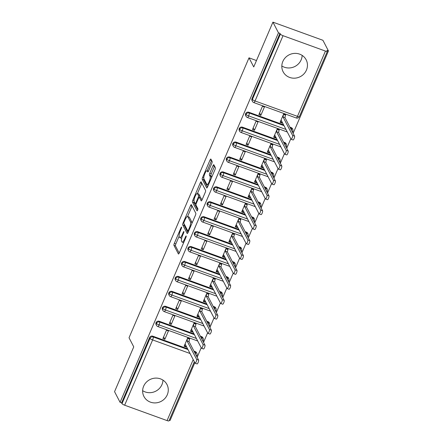<?xml version="1.0" encoding="UTF-8"?>
<svg xmlns="http://www.w3.org/2000/svg" width="443" height="443" viewBox="0 0 443 443"><rect width="100%" height="100%" fill="white"/><g stroke="black" fill="none" stroke-linecap="round" stroke-linejoin="round"><path stroke-width="0.66" d="M181.602 227.132A1.141 0.282 -70.1 0 0 181.552 227.082A1.141 0.282 -70.1 0 0 180.988 227.824L174.315 243.395A1.634 0.404 -70.1 0 0 173.933 245.339L178.396 253.939A1.634 0.404 -70.1 0 0 178.468 254.005A1.634 0.404 -70.1 0 0 179.271 252.947L185.944 237.376A1.141 0.282 -70.1 0 0 186.21 236.019A1.141 0.282 -70.1 0 0 186.16 235.969A1.141 0.282 -70.1 0 0 185.6 236.712L184.737 238.722A5.227 1.301 -70.1 0 1 182.162 242.111A5.227 1.301 -70.1 0 1 181.929 241.884L181.558 241.169A5.227 1.301 -70.1 0 1 182.776 234.951L183.64 232.935A1.141 0.282 -70.1 0 0 183.906 231.573A1.141 0.282 -70.1 0 0 183.856 231.528A1.141 0.282 -70.1 0 0 183.291 232.265L182.427 234.281A5.227 1.301 -70.1 0 1 179.852 237.664A5.227 1.301 -70.1 0 1 179.625 237.442L179.254 236.728A5.227 1.301 -70.1 0 1 180.473 230.51L181.337 228.494A1.141 0.282 -70.1 0 0 181.602 227.132M302.154 55.397A12.974 12.254 -27.4 0 1 301.151 59.844A12.974 12.254 -27.4 0 1 281.814 65.946M306.451 70.066A12.974 12.254 -27.4 0 1 294.994 78.156A12.974 12.254 -27.4 0 1 283.116 71.755A12.974 12.254 -27.4 0 1 282.822 61.494A12.974 12.254 -27.4 0 1 294.279 53.404A12.974 12.254 -27.4 0 1 306.157 59.805A12.974 12.254 -27.4 0 1 306.451 70.066M142.64 390.671A12.974 12.254 152.6 0 0 161.972 384.574A12.974 12.254 152.6 0 0 162.974 380.122M167.271 394.796A12.974 12.254 -27.4 0 1 155.814 402.881A12.974 12.254 -27.4 0 1 143.936 396.485A12.974 12.254 -27.4 0 1 143.643 386.224A12.974 12.254 -27.4 0 1 155.1 378.134A12.974 12.254 -27.4 0 1 166.978 384.535A12.974 12.254 -27.4 0 1 167.271 394.796M211.771 163.45A1.634 0.404 -70.1 0 0 212.153 161.507L210.901 159.092A1.634 0.404 -70.1 0 0 210.829 159.026A1.634 0.404 -70.1 0 0 210.021 160.084L202.612 177.372A1.634 0.404 -70.1 0 0 202.229 179.315L206.693 187.915A1.634 0.404 -70.1 0 0 206.765 187.987A1.634 0.404 -70.1 0 0 207.568 186.929L214.977 169.636A1.634 0.404 -70.1 0 0 215.359 167.692L213.847 164.779A1.634 0.404 -70.1 0 0 213.775 164.707A1.634 0.404 -70.1 0 0 212.972 165.765L209.799 173.169A1.634 0.404 -70.1 0 0 209.417 175.112L210.17 176.558A4.369 1.085 -70.1 0 1 209.334 181.303A4.369 1.085 -70.1 0 1 206.997 184.581A4.369 1.085 -70.1 0 1 206.809 184.393L203.874 178.734A4.369 1.085 -70.1 0 1 204.705 173.983A4.369 1.085 -70.1 0 1 207.042 170.71A4.369 1.085 -70.1 0 1 207.235 170.893L207.723 171.84A1.634 0.404 -70.1 0 0 207.795 171.906A1.634 0.404 -70.1 0 0 208.598 170.848L211.771 163.45M120.081 402.327L278.459 32.81L272.927 22.15L253.734 66.937L249.01 57.839L129.029 337.776L133.747 346.88L114.554 391.667L120.081 402.327L121.598 402.875L122.002 403.656L149.978 338.374L149.579 337.594L121.598 402.875M191.365 204.672A1.634 0.404 -70.1 0 0 191.293 204.6A1.634 0.404 -70.1 0 0 190.49 205.657L183.075 222.951A1.634 0.404 -70.1 0 0 182.699 224.894L187.156 233.494A1.634 0.404 -70.1 0 0 187.228 233.561A1.634 0.404 -70.1 0 0 188.031 232.503L195.446 215.215A1.634 0.404 -70.1 0 0 195.823 213.271L191.365 204.672M192.843 200.164L200.258 182.87A1.634 0.404 -70.1 0 1 201.061 181.813A1.634 0.404 -70.1 0 1 201.133 181.885L205.591 190.479A1.634 0.404 -70.1 0 1 205.214 192.423L202.041 199.826A1.634 0.404 -70.1 0 1 201.233 200.884A1.634 0.404 -70.1 0 1 201.166 200.812L199.356 197.323A1.634 0.404 -70.1 0 0 199.284 197.257A1.634 0.404 -70.1 0 0 198.481 198.314L196.376 203.221A1.634 0.404 -70.1 0 0 195.994 205.164L197.877 208.797A1.141 0.282 -70.1 0 1 197.661 210.037A1.141 0.282 -70.1 0 1 197.046 210.896A1.141 0.282 -70.1 0 1 196.997 210.846L192.461 202.108A1.634 0.404 -70.1 0 1 192.843 200.164L193.995 200.579M256.469 60.547L249.01 57.839M194.316 361.748L168.982 420.85A2.497 0.537 -156.8 0 1 167.066 420.595L124.649 405.207A2.497 0.537 -156.8 0 1 122.002 403.656M278.459 32.81L279.97 33.358L280.375 34.139A2.497 0.537 23.2 0 0 283.027 35.689L325.444 51.078A2.497 0.537 23.2 0 0 327.36 51.333A2.497 0.537 23.2 0 0 327.338 51.172L326.934 50.397L328.446 50.945L293.128 133.349M272.927 22.15L322.919 40.285L328.446 50.945M169.27 420.174L170.073 420.462L194.82 362.723M290.802 138.77L286.726 148.283M284.406 153.699L280.33 163.212M278.005 168.633L273.929 178.141M271.609 183.563L267.533 193.07M265.207 198.492L261.132 208M258.812 213.421L254.736 222.929M252.41 228.35L248.335 237.863M246.009 243.279L241.933 252.792M239.613 258.214L235.538 267.722M233.212 273.143L229.136 282.651M226.816 288.072L222.74 297.58M220.415 303.001L216.339 312.509M214.019 317.93L209.943 327.443M207.617 332.859L203.542 342.373M201.216 347.788L197.141 357.302M186.071 346.996L186.259 346.548L184.294 345.833L185.407 344.576L195.025 363.116A2.082 0.515 -70.1 0 0 195.114 363.205A2.082 0.515 -70.1 0 0 196.227 361.649A2.082 0.515 -70.1 0 0 196.626 359.384L198.597 360.098L188.978 341.559L189.654 338.635L187.682 337.92L184.1 346.282L186.071 346.996L185.739 346.36M164.862 339.299L162.891 338.585L166.474 330.223L168.445 330.938L164.862 339.299L163.617 336.901M279.97 33.358L251.995 98.639L252.394 99.42L280.375 34.139M283.027 35.689L255.046 100.971A2.497 0.537 23.2 0 1 252.394 99.42A2.497 2.353 -27.4 0 0 252.455 101.392L252.05 100.611A2.497 2.353 -27.4 0 1 251.995 98.639M149.579 337.594A2.497 2.353 -27.4 0 1 152.807 336.182L187.599 348.802M193.923 351.094L195.225 351.565A2.497 2.353 -27.4 0 1 196.482 352.656L196.886 353.436A2.497 2.353 152.6 0 0 195.629 352.346L195.225 351.565M245.594 113.569L245.998 114.349A2.497 2.353 -27.4 0 0 246.053 116.321L245.649 115.545A2.497 2.353 -27.4 0 1 248.794 112.229L283.586 124.848M289.91 127.147L291.212 127.617A2.497 2.353 -27.4 0 1 292.463 128.708L292.867 129.489A2.497 2.353 152.6 0 0 291.616 128.398L291.212 127.617M282.246 122.595L280.275 121.88L281.394 120.623L291.012 139.168A2.082 0.515 -70.1 0 0 291.101 139.257A2.082 0.515 -70.1 0 0 292.214 137.695A2.082 0.515 -70.1 0 0 292.613 135.436L294.578 136.151L284.96 117.605L285.635 114.682L283.67 113.967L280.087 122.329L282.053 123.043L282.352 122.478M264.432 106.99L262.461 106.276L258.878 114.637L260.844 115.352L264.432 106.99M239.192 128.498L239.597 129.278A2.497 2.353 -27.4 0 0 239.657 131.25L239.253 130.475A2.497 2.353 -27.4 0 1 242.393 127.158L277.185 139.783M283.509 142.076L284.81 142.546A2.497 2.353 -27.4 0 1 286.067 143.637L286.471 144.418A2.497 2.353 152.6 0 0 285.214 143.327L284.81 142.546M275.845 137.529L273.879 136.815L274.992 135.552L284.611 154.098A2.082 0.515 -70.1 0 0 284.699 154.186A2.082 0.515 -70.1 0 0 285.813 152.625A2.082 0.515 -70.1 0 0 286.211 150.365L288.183 151.08L278.564 132.535L279.24 129.616L277.268 128.902L273.685 137.258L275.657 137.972L275.956 137.408M258.031 121.919L256.06 121.205L252.477 129.566L254.448 130.281L258.031 121.919M232.796 143.432L233.201 144.208A2.497 2.353 -27.4 0 0 233.256 146.184L232.852 145.404A2.497 2.353 -27.4 0 1 235.992 142.087L270.784 154.712M277.113 157.005L278.414 157.475A2.497 2.353 -27.4 0 1 279.666 158.566L280.07 159.347A2.497 2.353 152.6 0 0 278.819 158.256L278.414 157.475M269.449 152.458L267.478 151.744L268.596 150.487L278.215 169.027A2.082 0.515 -70.1 0 0 278.304 169.115A2.082 0.515 -70.1 0 0 279.417 167.559A2.082 0.515 -70.1 0 0 279.81 165.294L281.781 166.009L272.163 147.469L272.838 144.545L270.872 143.831L267.284 152.193L269.255 152.907L269.554 152.337M251.63 136.848L249.664 136.134L246.081 144.496L248.047 145.21L251.63 136.848M226.395 158.361L226.799 159.137A2.497 2.353 -27.4 0 0 226.855 161.114L226.456 160.333A2.497 2.353 -27.4 0 1 229.596 157.021L264.388 169.641M270.712 171.934L272.013 172.41A2.497 2.353 -27.4 0 1 273.27 173.495L273.674 174.276A2.497 2.353 152.6 0 0 272.417 173.185L272.013 172.41M263.048 167.388L261.082 166.673L262.195 165.416L271.814 183.956A2.082 0.515 -70.1 0 0 271.902 184.044A2.082 0.515 -70.1 0 0 273.015 182.488A2.082 0.515 -70.1 0 0 273.414 180.223L275.38 180.938L265.761 162.398L266.442 159.474L264.471 158.76L260.888 167.122L262.854 167.836L263.153 167.266M245.234 151.783L243.262 151.069L239.68 159.425L241.651 160.139L245.234 151.783M219.999 173.291L220.404 174.066A2.497 2.353 -27.4 0 0 220.459 176.043L220.055 175.262A2.497 2.353 -27.4 0 1 223.194 171.95L257.987 184.57M264.31 186.863L265.612 187.339A2.497 2.353 -27.4 0 1 266.869 188.43L267.273 189.205A2.497 2.353 152.6 0 0 266.016 188.114L265.612 187.339M256.652 182.317L254.681 181.602L255.794 180.345L265.412 198.89A2.082 0.515 -70.1 0 0 265.507 198.979A2.082 0.515 -70.1 0 0 266.62 197.417A2.082 0.515 -70.1 0 0 267.013 195.158L268.984 195.872L259.365 177.327L260.041 174.404L258.07 173.689L254.487 182.051L256.458 182.765L256.757 182.195M238.832 166.712L236.867 165.998L233.278 174.359L235.25 175.074L238.832 166.712M213.598 188.22L214.002 189A2.497 2.353 -27.4 0 0 214.058 190.972L213.653 190.191A2.497 2.353 -27.4 0 1 216.799 186.88L251.591 199.5M257.915 201.798L259.216 202.268A2.497 2.353 -27.4 0 1 260.473 203.359L260.877 204.134A2.497 2.353 152.6 0 0 259.62 203.049L259.216 202.268M250.251 197.246L248.279 196.531L249.398 195.274L259.017 213.819A2.082 0.515 -70.1 0 0 259.105 213.908A2.082 0.515 -70.1 0 0 260.218 212.347A2.082 0.515 -70.1 0 0 260.617 210.087L262.583 210.802L252.964 192.256L253.64 189.333L251.674 188.618L248.091 196.98L250.057 197.694L250.356 197.124M232.437 181.641L230.465 180.927L226.882 189.288L228.848 190.003L232.437 181.641M207.202 203.149L207.601 203.93A2.497 2.353 -27.4 0 0 207.662 205.901L207.258 205.126A2.497 2.353 -27.4 0 1 210.397 201.809L245.189 214.429M251.513 216.727L252.815 217.197A2.497 2.353 -27.4 0 1 254.072 218.288L254.476 219.069A2.497 2.353 152.6 0 0 253.219 217.978L252.815 217.197M243.849 212.175L241.884 211.461L242.997 210.203L252.615 228.749A2.082 0.515 -70.1 0 0 252.709 228.837A2.082 0.515 -70.1 0 0 253.822 227.276A2.082 0.515 -70.1 0 0 254.216 225.016L256.187 225.731L246.568 207.186L247.244 204.262L245.272 203.547L241.69 211.909L243.661 212.623L243.96 212.059M226.035 196.57L224.064 195.856L220.481 204.217L222.452 204.932L226.035 196.57M200.801 218.078L201.205 218.859A2.497 2.353 -27.4 0 0 201.26 220.83L200.856 220.055A2.497 2.353 -27.4 0 1 204.001 216.738L238.794 229.363M245.117 231.656L246.419 232.126A2.497 2.353 -27.4 0 1 247.67 233.217L248.074 233.998A2.497 2.353 152.6 0 0 246.823 232.907L246.419 232.126M237.454 227.109L235.482 226.395L236.601 225.133L246.219 243.678A2.082 0.515 -70.1 0 0 246.308 243.766A2.082 0.515 -70.1 0 0 247.421 242.205A2.082 0.515 -70.1 0 0 247.82 239.945L249.786 240.66L240.167 222.115L240.842 219.196L238.877 218.482L235.294 226.838L237.26 227.552L237.559 226.988M219.634 211.499L217.668 210.785L214.085 219.147L216.051 219.861L219.634 211.499M194.399 233.012L194.804 233.788A2.497 2.353 -27.4 0 0 194.865 235.765L194.46 234.984A2.497 2.353 -27.4 0 1 197.6 231.667L232.392 244.292M238.716 246.585L240.017 247.056A2.497 2.353 -27.4 0 1 241.274 248.146L241.679 248.927A2.497 2.353 152.6 0 0 240.422 247.836L240.017 247.056M231.052 242.039L229.086 241.324L230.199 240.067L239.818 258.607A2.082 0.515 -70.1 0 0 239.907 258.695A2.082 0.515 -70.1 0 0 241.02 257.139A2.082 0.515 -70.1 0 0 241.418 254.875L243.39 255.589L233.771 237.049L234.447 234.125L232.475 233.411L228.893 241.773L230.864 242.487L231.163 241.917M213.238 226.428L211.267 225.714L207.684 234.076L209.655 234.79L213.238 226.428M188.004 247.942L188.408 248.717A2.497 2.353 -27.4 0 0 188.463 250.694L188.059 249.913A2.497 2.353 -27.4 0 1 191.199 246.601L225.991 259.221M232.32 261.514L233.622 261.99A2.497 2.353 -27.4 0 1 234.873 263.076L235.277 263.856A2.497 2.353 152.6 0 0 234.026 262.765L233.622 261.99M224.656 256.968L222.685 256.253L223.804 254.996L233.422 273.536A2.082 0.515 -70.1 0 0 233.511 273.624A2.082 0.515 -70.1 0 0 234.624 272.068A2.082 0.515 -70.1 0 0 235.017 269.804L236.988 270.518L227.37 251.978L228.045 249.055L226.08 248.34L222.491 256.702L224.463 257.416L224.762 256.846M206.837 241.363L204.871 240.643L201.288 249.005L203.254 249.719L206.837 241.363M181.602 262.871L182.007 263.646A2.497 2.353 -27.4 0 0 182.062 265.623L181.658 264.842A2.497 2.353 -27.4 0 1 184.803 261.531L219.595 274.151M225.919 276.443L227.22 276.919A2.497 2.353 -27.4 0 1 228.477 278.01L228.881 278.785A2.497 2.353 152.6 0 0 227.624 277.695L227.22 276.919M218.255 271.897L216.284 271.182L217.402 269.925L227.021 288.471A2.082 0.515 -70.1 0 0 227.109 288.559A2.082 0.515 -70.1 0 0 228.223 286.998A2.082 0.515 -70.1 0 0 228.621 284.738L230.587 285.453L220.968 266.907L221.65 263.984L219.678 263.269L216.095 271.631L218.061 272.345L218.36 271.775M200.441 256.292L198.47 255.578L194.887 263.939L196.858 264.654L200.441 256.292M175.206 277.8L175.611 278.581A2.497 2.353 -27.4 0 0 175.666 280.552L175.262 279.771A2.497 2.353 -27.4 0 1 178.402 276.46L213.194 289.08M219.518 291.378L220.819 291.848A2.497 2.353 -27.4 0 1 222.076 292.939L222.48 293.715A2.497 2.353 152.6 0 0 221.223 292.624L220.819 291.848M211.859 286.826L209.888 286.112L211.001 284.855L220.62 303.4A2.082 0.515 -70.1 0 0 220.714 303.488A2.082 0.515 -70.1 0 0 221.827 301.927A2.082 0.515 -70.1 0 0 222.22 299.667L224.191 300.382L214.573 281.837L215.248 278.913L213.277 278.198L209.694 286.56L211.665 287.274L211.964 286.704M194.04 271.221L192.074 270.507L188.485 278.868L190.457 279.583L194.04 271.221M168.805 292.729L169.209 293.51A2.497 2.353 -27.4 0 0 169.265 295.481L168.861 294.706A2.497 2.353 -27.4 0 1 172.006 291.389L206.798 304.009M213.122 306.307L214.423 306.777A2.497 2.353 -27.4 0 1 215.68 307.868L216.084 308.649A2.497 2.353 152.6 0 0 214.827 307.558L214.423 306.777M205.458 301.755L203.487 301.041L204.605 299.784L214.224 318.329A2.082 0.515 -70.1 0 0 214.312 318.417A2.082 0.515 -70.1 0 0 215.425 316.856A2.082 0.515 -70.1 0 0 215.824 314.596L217.79 315.311L208.171 296.766L208.847 293.842L206.881 293.128L203.298 301.489L205.264 302.204L205.563 301.639M187.644 286.15L185.672 285.436L182.09 293.798L184.055 294.512L187.644 286.15M162.404 307.658L162.808 308.439A2.497 2.353 -27.4 0 0 162.869 310.41L162.465 309.635A2.497 2.353 -27.4 0 1 165.604 306.318L200.397 318.943M206.72 321.236L208.022 321.707A2.497 2.353 -27.4 0 1 209.279 322.797L209.683 323.578A2.497 2.353 152.6 0 0 208.426 322.487L208.022 321.707M199.057 316.69L197.091 315.975L198.204 314.713L207.822 333.258A2.082 0.515 -70.1 0 0 207.917 333.346A2.082 0.515 -70.1 0 0 209.024 331.785A2.082 0.515 -70.1 0 0 209.423 329.526L211.394 330.24L201.775 311.695L202.451 308.777L200.48 308.062L196.897 316.418L198.868 317.133L199.167 316.568M181.242 301.079L179.271 300.365L175.688 308.727L177.66 309.441L181.242 301.079M156.008 322.593L156.412 323.368A2.497 2.353 -27.4 0 0 156.468 325.345L156.063 324.564A2.497 2.353 -27.4 0 1 159.209 321.247L193.995 333.872M200.325 336.165L201.626 336.636A2.497 2.353 -27.4 0 1 202.877 337.727L203.282 338.507A2.497 2.353 152.6 0 0 202.03 337.416L201.626 336.636M192.661 331.619L190.689 330.904L191.808 329.647L201.427 348.187A2.082 0.515 -70.1 0 0 201.515 348.276A2.082 0.515 -70.1 0 0 202.628 346.719A2.082 0.515 -70.1 0 0 203.027 344.455L204.993 345.169L195.374 326.629L196.05 323.706L194.084 322.991L190.501 331.353L192.467 332.067L192.766 331.497M174.841 316.009L172.875 315.294L169.292 323.656L171.258 324.37L174.841 316.009M202.645 340.639A2.497 0.537 23.2 0 0 203.392 340.562L203.392 340.562A2.497 2.497 0 0 1 202.96 341.248M159.209 321.247L159.607 322.028A2.497 2.353 -27.4 0 0 156.412 323.368A2.497 0.537 23.2 0 0 159.065 324.924L196.376 338.463M192.467 332.067L192.135 331.425M171.258 324.37L170.012 321.967M198.868 317.133L198.536 316.496M177.66 309.441L176.414 307.038M205.264 302.204L204.937 301.567M184.055 294.512L182.809 292.109M211.665 287.274L211.333 286.638M190.457 279.583L189.211 277.18M218.061 272.345L217.734 271.709M196.858 264.654L195.612 262.25M224.463 257.416L224.13 256.779M203.254 249.719L202.008 247.321M230.864 242.487L230.532 241.845M209.655 234.79L208.409 232.387M237.26 227.552L236.927 226.916M216.051 219.861L214.805 217.458M243.661 212.623L243.329 211.987M222.452 204.932L221.207 202.529M250.057 197.694L249.73 197.057M228.848 190.003L227.602 187.599M256.458 182.765L256.126 182.128M235.25 175.074L234.004 172.67M262.854 167.836L262.527 167.199M241.651 160.139L240.405 157.741M269.255 152.907L268.923 152.265M248.047 145.21L246.801 142.807M275.657 137.972L275.325 137.336M254.448 130.281L253.202 127.877M282.053 123.043L281.726 122.406M260.844 115.352L259.598 112.948M209.041 325.71A2.497 0.537 23.2 0 0 209.794 325.633L209.794 325.633A2.497 2.497 0 0 1 209.356 326.314M165.604 306.318L166.009 307.099A2.497 2.353 -27.4 0 0 162.808 308.439A2.497 0.537 23.2 0 0 165.46 309.995L202.778 323.528M215.442 310.781A2.497 0.537 23.2 0 0 216.19 310.704A2.497 0.537 23.2 0 0 216.195 310.698A2.497 2.497 0 0 1 215.758 311.385M172.006 291.389L172.41 292.17A2.497 2.353 -27.4 0 0 169.209 293.51A2.497 0.537 23.2 0 0 171.862 295.066L209.179 308.599M221.843 295.852A2.497 0.537 23.2 0 0 222.591 295.774A2.497 0.537 23.2 0 0 222.591 295.769L222.48 293.715M178.402 276.46L178.806 277.235A2.497 2.353 -27.4 0 0 175.611 278.581A2.497 0.537 23.2 0 0 178.258 280.131L215.575 293.67M228.239 280.923A2.497 0.537 23.2 0 0 228.987 280.845A2.497 0.537 23.2 0 0 228.992 280.84L228.881 278.785M184.803 261.531L185.207 262.306A2.497 2.353 -27.4 0 0 182.007 263.646A2.497 0.537 23.2 0 0 184.659 265.202L221.976 278.741M234.64 265.988A2.497 0.537 23.2 0 0 235.388 265.916A2.497 0.537 23.2 0 0 235.388 265.911A2.497 2.497 0 0 1 234.951 266.597M191.199 246.601L191.603 247.377A2.497 2.353 -27.4 0 0 188.408 248.717A2.497 0.537 23.2 0 0 191.055 250.273L228.372 263.812M241.036 251.059A2.497 0.537 23.2 0 0 241.789 250.982L241.789 250.982A2.497 2.497 0 0 1 241.352 251.668M197.6 231.667L198.004 232.448A2.497 2.353 -27.4 0 0 194.804 233.788A2.497 0.537 23.2 0 0 197.456 235.344L234.773 248.883M247.438 236.13A2.497 0.537 23.2 0 0 248.185 236.053L248.185 236.053A2.497 2.497 0 0 1 247.753 236.734M204.001 216.738L204.406 217.519A2.497 2.353 -27.4 0 0 201.205 218.859A2.497 0.537 23.2 0 0 203.858 220.415L241.169 233.948M253.833 221.201A2.497 0.537 23.2 0 0 254.587 221.123A2.497 0.537 23.2 0 0 254.587 221.118A2.497 2.497 0 0 1 254.149 221.805M210.397 201.809L210.802 202.589A2.497 2.353 -27.4 0 0 207.601 203.93A2.497 0.537 23.2 0 0 210.253 205.486L247.571 219.019M260.235 206.272A2.497 0.537 23.2 0 0 260.982 206.194A2.497 0.537 23.2 0 0 260.988 206.189A2.497 2.497 0 0 1 260.55 206.875M216.799 186.88L217.203 187.66A2.497 2.353 -27.4 0 0 214.002 189A2.497 0.537 23.2 0 0 216.655 190.551L253.972 204.09M266.636 191.343A2.497 0.537 23.2 0 0 267.384 191.265A2.497 0.537 23.2 0 0 267.384 191.26A2.497 2.497 0 0 1 266.946 191.946M223.194 171.95L223.599 172.726A2.497 2.353 -27.4 0 0 220.404 174.066A2.497 0.537 23.2 0 0 223.05 175.622L260.368 189.161M273.032 176.408A2.497 0.537 23.2 0 0 273.78 176.336A2.497 0.537 23.2 0 0 273.785 176.331A2.497 2.497 0 0 1 273.348 177.017M229.596 157.021L230 157.797A2.497 2.353 -27.4 0 0 226.799 159.137A2.497 0.537 23.2 0 0 229.452 160.693L266.769 174.232M279.433 161.479A2.497 0.537 23.2 0 0 280.181 161.402L280.181 161.402A2.497 2.497 0 0 1 279.743 162.088M235.992 142.087L236.396 142.867A2.497 2.353 -27.4 0 0 233.201 144.208A2.497 0.537 23.2 0 0 235.848 145.764L273.165 159.303M285.829 146.55A2.497 0.537 23.2 0 0 286.582 146.472L286.582 146.472A2.497 2.497 0 0 1 286.145 147.154M242.393 127.158L242.797 127.938A2.497 2.353 -27.4 0 0 239.597 129.278A2.497 0.537 23.2 0 0 242.249 130.835L279.566 144.368M292.23 131.621A2.497 0.537 23.2 0 0 292.978 131.543A2.497 0.537 23.2 0 0 292.978 131.538A2.497 2.497 0 0 1 292.546 132.224M248.794 112.229L249.199 113.009A2.497 2.353 -27.4 0 0 245.998 114.349A2.497 0.537 23.2 0 0 248.65 115.905L285.968 129.439M179.852 237.664L181.37 238.212A5.227 1.301 -70.1 0 0 181.702 238.184M183.673 242.659A5.227 1.301 -70.1 0 0 183.679 242.659L182.162 242.111M179.127 236.252L175.832 243.943A1.634 0.404 -70.1 0 0 175.45 245.887L179.199 253.114M184.316 224.274A1.634 0.404 -70.1 0 0 184.21 225.443L187.959 232.669M192.079 206.045A1.634 0.404 -70.1 0 0 192.002 206.205L187.594 216.494M184.116 222.009A1.141 0.282 -70.1 0 0 183.851 223.366L187.766 230.914A1.141 0.282 -70.1 0 0 187.815 230.964A1.141 0.282 -70.1 0 0 188.375 230.227L189.288 228.101A5.227 1.301 -70.1 0 0 190.507 221.882L187.826 216.721A5.227 1.301 -70.1 0 0 187.599 216.5A5.227 1.301 -70.1 0 0 185.024 219.883L184.116 222.009M192.146 222.907A5.227 1.301 -70.1 0 0 192.018 222.43L190.507 221.882M187.599 216.5L189.117 217.048A5.227 1.301 -70.1 0 1 189.344 217.269L192.018 222.43M197.423 193.569L201.77 183.419L200.258 182.87M201.969 199.987L200.873 197.877A1.634 0.404 -70.1 0 0 200.801 197.805A1.634 0.404 -70.1 0 0 200.701 197.811M197.722 209.871L193.979 202.656L192.461 202.108M197.478 193.707A4.369 1.085 -70.1 0 0 197.29 193.519A4.369 1.085 -70.1 0 0 194.953 196.797A4.369 1.085 -70.1 0 0 194.117 201.548L195.153 203.542A1.634 0.404 -70.1 0 0 195.225 203.614A1.634 0.404 -70.1 0 0 196.027 202.556L198.132 197.644A1.634 0.404 -70.1 0 0 198.514 195.701L197.478 193.707L198.996 194.255A4.369 1.085 -70.1 0 0 198.802 194.067L197.29 193.519M199.904 197.478A1.634 0.404 -70.1 0 0 200.026 196.249L198.514 195.701M198.996 194.255L200.026 196.249M194.089 201.476A1.634 0.404 -70.1 0 0 193.979 202.656M211.732 177.217A4.369 1.085 -70.1 0 0 211.682 177.106L210.17 176.558M214.562 166.153A1.634 0.404 -70.1 0 0 214.484 166.319L211.317 173.717A1.634 0.404 -70.1 0 0 210.934 175.661L211.682 177.106M203.852 178.695A1.634 0.404 -70.1 0 0 203.747 179.869L207.496 187.096M211.61 160.466A1.634 0.404 -70.1 0 0 211.538 160.632L207.197 170.765M198.597 360.098A2.082 0.515 109.9 0 1 198.198 362.363A2.082 0.515 109.9 0 1 197.085 363.919L195.114 363.205M196.626 359.384L187.007 340.844L187.489 338.369L189.46 339.083L189.128 338.446M188.978 341.559L187.007 340.844M204.993 345.169A2.082 0.515 109.9 0 1 204.6 347.434A2.082 0.515 109.9 0 1 203.487 348.99L201.515 348.276M203.027 344.455L193.408 325.91L193.89 323.44L195.861 324.154L195.529 323.517M195.374 326.629L193.408 325.91M211.394 330.24A2.082 0.515 109.9 0 1 210.995 332.499A2.082 0.515 109.9 0 1 209.882 334.061L207.917 333.346M209.423 329.526L199.804 310.98L200.291 308.505L202.257 309.22L201.925 308.583M201.775 311.695L199.804 310.98M217.79 315.311A2.082 0.515 109.9 0 1 217.397 317.57A2.082 0.515 109.9 0 1 216.284 319.132L214.312 318.417M215.824 314.596L206.205 296.051L206.687 293.576L208.659 294.29L208.326 293.654M208.171 296.766L206.205 296.051M224.191 300.382A2.082 0.515 109.9 0 1 223.793 302.641A2.082 0.515 109.9 0 1 222.679 304.203L220.714 303.488M222.22 299.667L212.601 281.122L213.089 278.647L215.054 279.361L214.728 278.725M214.573 281.837L212.601 281.122M230.587 285.453A2.082 0.515 109.9 0 1 230.194 287.712A2.082 0.515 109.9 0 1 229.081 289.273L227.109 288.559M228.621 284.738L219.003 266.193L219.484 263.718L221.456 264.432L221.123 263.795M220.968 266.907L219.003 266.193M236.988 270.518A2.082 0.515 109.9 0 1 236.59 272.783A2.082 0.515 109.9 0 1 235.482 274.339L233.511 273.624M235.017 269.804L225.398 251.264L225.886 248.789L227.852 249.503L227.525 248.866M227.37 251.978L225.398 251.264M243.39 255.589A2.082 0.515 109.9 0 1 242.991 257.854A2.082 0.515 109.9 0 1 241.878 259.41L239.907 258.695M241.418 254.875L231.8 236.335L232.282 233.86L234.253 234.574L233.921 233.937M233.771 237.049L231.8 236.335M249.786 240.66A2.082 0.515 109.9 0 1 249.392 242.919A2.082 0.515 109.9 0 1 248.279 244.481L246.308 243.766M247.82 239.945L238.201 221.4L238.683 218.925L240.654 219.639L240.322 219.003M240.167 222.115L238.201 221.4M256.187 225.731A2.082 0.515 109.9 0 1 255.788 227.99A2.082 0.515 109.9 0 1 254.675 229.552L252.709 228.837M254.216 225.016L244.597 206.471L245.084 203.996L247.05 204.71L246.718 204.073M246.568 207.186L244.597 206.471M262.583 210.802A2.082 0.515 109.9 0 1 262.19 213.061A2.082 0.515 109.9 0 1 261.077 214.622L259.105 213.908M260.617 210.087L250.998 191.542L251.48 189.067L253.451 189.781L253.119 189.144M252.964 192.256L250.998 191.542M268.984 195.872A2.082 0.515 109.9 0 1 268.585 198.132A2.082 0.515 109.9 0 1 267.472 199.693L265.507 198.979M267.013 195.158L257.394 176.613L257.881 174.138L259.847 174.852L259.52 174.215M259.365 177.327L257.394 176.613M275.38 180.938A2.082 0.515 109.9 0 1 274.987 183.203A2.082 0.515 109.9 0 1 273.874 184.759L271.902 184.044M273.414 180.223L263.795 161.684L264.277 159.209L266.249 159.923L265.916 159.286M265.761 162.398L263.795 161.684M281.781 166.009A2.082 0.515 109.9 0 1 281.383 168.274A2.082 0.515 109.9 0 1 280.275 169.83L278.304 169.115M279.81 165.294L270.191 146.755L270.679 144.28L272.65 144.994L272.318 144.357M272.163 147.469L270.191 146.755M288.183 151.08A2.082 0.515 109.9 0 1 287.784 153.339A2.082 0.515 109.9 0 1 286.671 154.9L284.699 154.186M286.211 150.365L276.593 131.82L277.074 129.345L279.046 130.059L278.713 129.422M278.564 132.535L276.593 131.82M294.578 136.151A2.082 0.515 109.9 0 1 294.185 138.41A2.082 0.515 109.9 0 1 293.072 139.971L291.101 139.257M292.613 135.436L282.994 116.891L283.476 114.416L285.447 115.13L285.115 114.493M284.96 117.605L282.994 116.891M181.508 228.012L180.988 227.824M186.121 236.9L185.6 236.712M183.812 232.453L183.291 232.265M167.066 420.595L193.203 359.611M190.036 353.497L152.63 339.925L124.649 405.207M152.807 336.182L153.212 336.957A2.497 0.62 -70.1 0 1 152.63 339.925A2.497 0.537 -156.8 0 1 149.978 338.374A2.497 2.353 -27.4 0 1 153.212 336.957L188.004 349.582M196.637 356.327L196.963 355.568A2.497 0.537 -156.8 0 1 196.288 355.657M296.234 117.976A2.497 2.497 0 0 0 299.379 116.614A2.497 0.537 23.2 0 1 297.463 116.359A2.497 0.62 -70.1 0 1 296.234 117.976L253.817 102.588A2.497 0.62 -70.1 0 0 255.046 100.971L297.463 116.359L325.444 51.078M194.327 351.875L195.629 352.346A2.497 0.62 -70.1 0 1 195.479 354.09M197.694 340.999L157.83 326.541A2.497 0.62 -70.1 0 0 159.065 324.924A2.497 0.62 -70.1 0 0 159.613 322.028L194.399 334.648M200.729 336.946L202.025 337.416A2.497 0.62 -70.1 0 1 201.875 339.161M204.096 326.07L164.231 311.606A2.497 0.62 -70.1 0 0 165.46 309.995A2.497 0.62 -70.1 0 0 166.009 307.099L200.801 319.719M207.125 322.017L208.426 322.487A2.497 0.62 -70.1 0 1 208.276 324.232M210.497 311.141L170.633 296.677A2.497 0.62 -70.1 0 0 171.862 295.066A2.497 0.62 -70.1 0 0 172.41 292.17L207.202 304.79M213.526 307.082L214.827 307.558A2.497 0.62 -70.1 0 1 214.672 309.303M216.893 296.212L177.028 281.748A2.497 0.62 -70.1 0 0 178.258 280.131A2.497 0.62 -70.1 0 0 178.806 277.24L213.598 289.86M219.922 292.153L221.223 292.624A2.497 0.62 -70.1 0 1 221.074 294.373M223.294 281.283L183.43 266.819A2.497 0.62 -70.1 0 0 184.659 265.202A2.497 0.62 -70.1 0 0 185.207 262.306L219.999 274.931M226.323 277.224L227.624 277.695A2.497 0.62 -70.1 0 1 227.475 279.444M229.69 266.354L189.826 251.89A2.497 0.62 -70.1 0 0 191.055 250.273A2.497 0.62 -70.1 0 0 191.609 247.377L226.395 260.002M232.725 262.295L234.02 262.765A2.497 0.62 -70.1 0 1 233.871 264.51M236.091 251.419L196.227 236.961A2.497 0.62 -70.1 0 0 197.456 235.344A2.497 0.62 -70.1 0 0 198.004 232.448L232.796 245.068M239.12 247.366L240.422 247.836A2.497 0.62 -70.1 0 1 240.272 249.581M242.487 236.49L202.628 222.032A2.497 0.62 -70.1 0 0 203.858 220.415A2.497 0.62 -70.1 0 0 204.406 217.519L239.198 230.138M245.522 232.437L246.823 232.907M248.888 221.561L209.024 207.097A2.497 0.62 -70.1 0 0 210.253 205.486A2.497 0.62 -70.1 0 0 210.802 202.589L245.594 215.209M251.917 217.502L253.219 217.978A2.497 0.62 -70.1 0 1 253.069 219.722M255.29 206.632L215.425 192.168A2.497 0.62 -70.1 0 0 216.655 190.551A2.497 0.62 -70.1 0 0 217.203 187.66L251.995 200.28M258.319 202.573L259.62 203.049M261.686 191.703L221.821 177.239A2.497 0.62 -70.1 0 0 223.05 175.622A2.497 0.62 -70.1 0 0 223.604 172.726L258.391 185.351M264.715 187.644L266.016 188.114A2.497 0.62 -70.1 0 1 265.866 189.864M268.087 176.774L228.223 162.31A2.497 0.62 -70.1 0 0 229.452 160.693A2.497 0.62 -70.1 0 0 230 157.797L264.792 170.422M271.116 172.715L272.417 173.185A2.497 0.62 -70.1 0 1 272.268 174.93M274.483 161.839L234.618 147.381A2.497 0.62 -70.1 0 0 235.848 145.764A2.497 0.62 -70.1 0 0 236.401 142.867L271.188 155.487M277.517 157.786L278.813 158.256A2.497 0.62 -70.1 0 1 278.664 160.001M280.884 146.91L241.02 132.451A2.497 0.62 -70.1 0 0 242.249 130.835A2.497 0.62 -70.1 0 0 242.797 127.938L277.589 140.558M283.913 142.856L285.214 143.327A2.497 0.62 -70.1 0 1 285.065 145.071M287.28 131.981L247.421 117.517A2.497 0.62 -70.1 0 0 248.65 115.905A2.497 0.62 -70.1 0 0 249.199 113.009L283.991 125.629M290.315 127.922L291.616 128.398A2.497 0.62 -70.1 0 1 291.461 130.142M246.668 234.652A2.497 0.62 -70.1 0 0 246.817 232.907M259.471 204.793A2.497 0.62 -70.1 0 0 259.62 203.044M182.976 234.48L182.427 234.281M185.285 238.921L184.737 238.722M175.45 245.887L173.933 245.339M175.832 243.943L174.315 243.395M184.21 225.443L182.699 224.894M183.817 223.217L183.075 222.951M192.002 206.205L190.49 205.657M188.928 230.421L188.375 230.227M189.837 228.3L189.288 228.101M189.344 217.269L187.826 216.721M200.873 197.877L199.356 197.323M196.576 202.75L196.027 202.556M198.702 197.849L198.132 197.644M208.376 171.308L207.235 170.893M210.934 175.661L209.417 175.112M211.317 173.717L209.799 173.169M214.484 166.319L212.972 165.765M203.747 179.869L202.229 179.315M203.752 177.787L202.612 177.372M211.538 160.632L210.021 160.084M299.379 116.614L327.36 51.333M156.468 325.345A2.497 2.497 0 0 0 157.83 326.541M196.963 355.568A2.497 2.497 0 0 0 196.886 353.436M162.869 310.41A2.497 2.497 0 0 0 164.231 311.606M203.282 338.507L203.392 340.562M169.265 295.481A2.497 2.497 0 0 0 170.633 296.677M209.683 323.578L209.794 325.633M222.153 296.456A2.497 2.497 0 0 0 222.591 295.774M175.666 280.552A2.497 2.497 0 0 0 177.028 281.748M216.084 308.649L216.195 310.698M228.555 281.526A2.497 2.497 0 0 0 228.987 280.845M182.062 265.623A2.497 2.497 0 0 0 183.43 266.819M188.463 250.694A2.497 2.497 0 0 0 189.826 251.89M194.865 235.765A2.497 2.497 0 0 0 196.227 236.961M235.277 263.856L235.388 265.911M201.26 220.83A2.497 2.497 0 0 0 202.628 222.032M241.679 248.927L241.789 250.982M207.662 205.901A2.497 2.497 0 0 0 209.024 207.097M248.074 233.998L248.185 236.053M214.058 190.972A2.497 2.497 0 0 0 215.425 192.168M254.476 219.069L254.587 221.118M220.459 176.043A2.497 2.497 0 0 0 221.821 177.239M260.877 204.134L260.988 206.189M226.855 161.114A2.497 2.497 0 0 0 228.223 162.31M267.273 189.205L267.384 191.26M233.256 146.184A2.497 2.497 0 0 0 234.618 147.381M273.674 174.276L273.785 176.331M239.657 131.25A2.497 2.497 0 0 0 241.02 132.451M280.07 159.347L280.181 161.402M246.053 116.321A2.497 2.497 0 0 0 247.421 117.517M286.471 144.418L286.582 146.472M252.455 101.392A2.497 2.497 0 0 0 253.817 102.588M292.867 129.489L292.978 131.538M188.574 231.24L187.815 230.964M200.801 197.805L199.284 197.257M196.116 203.935L195.225 203.614M208.426 171.208L207.042 170.71M208.36 185.074L206.997 184.581"/></g></svg>

